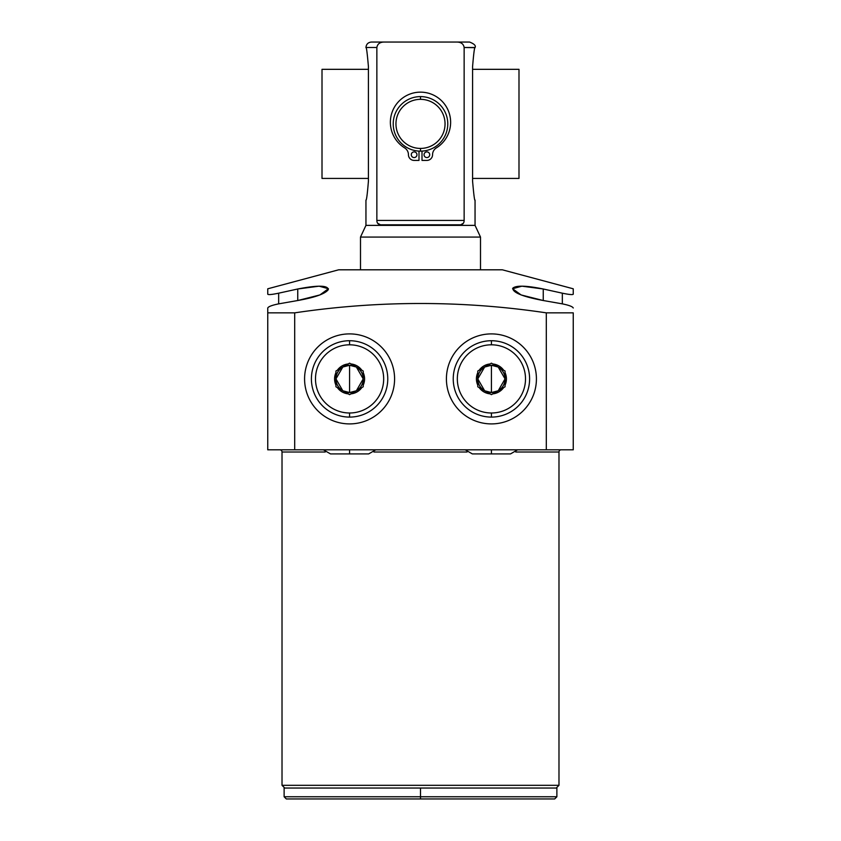<?xml version="1.0" encoding="UTF-8"?>
<svg xmlns="http://www.w3.org/2000/svg" width="841" height="841" viewBox="0 0 841 841"><rect width="100%" height="100%" fill="white"/><g stroke="black" fill="none" stroke-linecap="round" stroke-linejoin="round"><path stroke-width="1.26" d="M573.247 312.852L573.247 449.819L546.303 449.819L546.303 312.852L573.247 312.852L546.303 312.852C462.445 300.374 378.576 300.374 294.697 312.852L294.697 449.819L267.753 449.819L267.753 312.852L294.697 312.852L267.753 312.852L267.753 307.995C268.405 306.587 272.042 305.209 278.665 303.864L297.756 300.521C315.007 297.441 325.194 293.814 328.305 289.64C328.022 285.288 317.845 285.067 297.756 288.989L278.665 293.183C272.011 294.571 268.374 294.918 267.753 294.224L267.753 288.799L338.671 269.803L267.753 288.799L267.753 294.224C268.374 294.918 272.011 294.571 278.665 293.183L278.665 303.864L297.756 300.521L297.756 288.989L278.665 293.183L278.665 303.864C272.042 305.209 268.405 306.587 267.753 307.995L267.753 449.819L294.697 449.819L294.697 312.852C378.576 300.374 462.445 300.374 546.303 312.852L546.303 449.819L294.697 449.819L573.247 449.819L573.247 312.852M502.329 269.803L338.671 269.803L502.329 269.803L573.247 288.799L502.329 269.803M558.981 452.006A2.187 2.187 90 0 1 561.157 449.819A2.187 2.187 -90 0 0 558.981 452.006L515.764 452.006L558.981 452.006L558.981 785.315L282.019 785.315L282.019 452.006L325.236 452.006L282.019 452.006A2.187 2.187 -90 0 0 279.843 449.819A2.187 2.187 90 0 1 282.019 452.006M373.93 452.006L467.07 452.006L373.93 452.006M282.019 785.315L284.752 788.038L282.019 785.315L558.981 785.315L556.248 788.038L558.981 785.315M573.247 288.799L573.247 294.224C572.626 294.918 568.989 294.571 562.335 293.183L543.244 288.989C526.508 285.583 516.395 285.278 512.873 288.095C512.348 292.468 522.471 296.61 543.244 300.521L562.335 303.864C568.958 305.209 572.595 306.587 573.247 307.995C572.595 306.587 568.958 305.209 562.335 303.864L543.244 300.521L543.244 288.989L562.335 293.183L562.335 303.864L562.335 293.183C568.989 294.571 572.626 294.918 573.247 294.224M446.413 378.902A45.004 45.004 0 0 0 491.417 423.906A45.004 45.004 0 0 0 536.421 378.902A45.004 45.004 0 0 0 491.417 333.898A45.004 45.004 0 0 0 446.413 378.902A45.004 45.004 0 0 0 491.417 423.906A45.004 45.004 0 0 0 536.421 378.902A45.004 45.004 0 0 0 491.417 333.898A45.004 45.004 0 0 0 446.413 378.902M304.579 378.902A45.004 45.004 0 0 0 349.583 423.906A45.004 45.004 0 0 0 394.587 378.902A45.004 45.004 0 0 0 349.583 333.898A45.004 45.004 0 0 0 304.579 378.902A45.004 45.004 0 0 0 349.583 423.906A45.004 45.004 0 0 0 394.587 378.902A45.004 45.004 0 0 0 349.583 333.898A45.004 45.004 0 0 0 304.579 378.902M556.248 788.038L420.5 788.038L556.879 788.038L556.879 796.763L420.5 796.763L420.5 788.038L420.5 796.763L284.121 796.763L420.5 796.763L420.5 798.95L286.308 798.95L284.121 796.763L284.121 788.038L420.5 788.038M554.692 798.95L420.5 798.95L420.5 796.763L556.879 796.763L554.692 798.95M543.244 288.989L521.914 286.171L512.579 288.726L521.094 294.939L543.244 300.521L543.244 288.989M297.756 288.989L297.756 300.521L319.906 294.939L328.421 288.726L319.086 286.171L297.756 288.989M480.505 269.803L480.505 237.067L475.049 225.377L475.049 200.084L475.049 225.377L480.505 237.067L480.505 269.803M360.495 237.067L360.495 269.803L360.495 237.067L480.505 237.067L360.495 237.067L365.951 225.377L360.495 237.067M365.951 200.084L365.951 225.377L475.049 225.377L365.951 225.377L365.951 200.084C366.497 200.673 367.328 194.366 368.421 181.151L368.421 66.597C367.212 52.762 366.392 46.455 365.951 47.674L365.951 47.674C366.392 46.455 367.212 52.762 368.421 66.597L368.421 181.151C367.328 194.366 366.497 200.673 365.951 200.084M475.049 47.674L464.137 47.506C463.559 44.016 461.215 42.197 457.094 42.05L469.593 42.05C474.261 43.89 476.08 45.708 475.049 47.506L475.049 47.674C474.513 47.001 473.683 53.309 472.579 66.597L472.579 181.151C473.788 195.038 474.618 201.346 475.049 200.084C474.618 201.346 473.788 195.038 472.579 181.151L472.579 66.597C473.683 53.309 474.513 47.001 475.049 47.674M463.38 223.201L460.71 224.789L463.37 223.212M380.468 224.799L377.651 223.243L380.468 224.799M365.951 47.506C366.277 44.195 368.095 42.376 371.407 42.05L383.906 42.05C379.796 42.187 377.451 44.005 376.863 47.506L365.951 47.506L376.863 47.506L376.863 220.437C376.884 222.981 378.093 224.442 380.5 224.799L460.5 224.799C462.907 224.442 464.127 222.981 464.137 220.437L464.137 47.506L475.049 47.506M464.137 47.506L464.137 220.437L376.863 220.437C376.884 222.981 378.093 224.442 380.5 224.799L460.5 224.799C462.907 224.442 464.127 222.981 464.137 220.437L376.863 220.437L376.863 47.506C377.451 44.005 379.796 42.187 383.906 42.05L457.094 42.05C461.215 42.197 463.559 44.016 464.137 47.506L464.106 46.938M383.906 42.05L457.094 42.05M420.5 151.149A27.28 27.28 0 0 0 447.78 123.879A27.28 27.28 0 0 0 420.5 96.599A27.28 27.28 0 0 1 447.78 123.879A27.28 27.28 0 0 1 420.5 151.149L420.5 148.426A24.547 24.547 0 0 0 445.047 123.879A24.547 24.547 0 0 0 420.5 99.333L420.5 96.599A27.28 27.28 0 0 0 393.22 123.879A27.28 27.28 0 0 0 420.5 151.149A27.28 27.28 0 0 1 393.22 123.879A27.28 27.28 0 0 1 420.5 96.599L420.5 99.333A24.547 24.547 0 0 1 445.047 123.879A24.547 24.547 0 0 1 420.5 148.426A24.547 24.547 0 0 1 395.953 123.879A24.547 24.547 0 0 1 420.5 99.333A24.547 24.547 0 0 0 395.953 123.879A24.547 24.547 0 0 0 420.5 148.426L420.5 151.149M422.003 160.41L426.881 160.41L422.003 160.41L422.003 151.107L422.003 160.41L426.881 160.41A5.677 5.677 0 0 0 432.558 154.733A8.063 8.063 0 0 1 436.374 147.879A30.118 30.118 0 0 0 443.375 102.676A30.118 30.118 0 0 0 397.625 102.676A30.118 30.118 0 0 0 404.626 147.879A8.063 8.063 0 0 1 408.442 154.733A5.677 5.677 0 0 0 414.119 160.41L418.997 160.41L418.997 151.107L418.997 160.41L414.119 160.41A5.677 5.677 0 0 1 408.442 154.733A8.063 8.063 0 0 0 404.626 147.879A8.063 8.063 0 0 1 408.442 154.733M416.957 154.733A2.838 2.838 0 0 1 414.119 157.572A2.838 2.838 0 0 1 411.281 154.733A2.838 2.838 0 0 1 414.119 151.895A2.838 2.838 0 0 1 416.957 154.733A2.838 2.838 0 0 0 414.119 151.895A2.838 2.838 0 0 0 411.281 154.733A2.838 2.838 0 0 0 414.119 157.572A2.838 2.838 0 0 0 416.957 154.733M429.719 154.733A2.838 2.838 0 0 1 426.881 157.572A2.838 2.838 0 0 1 424.043 154.733A2.838 2.838 0 0 1 426.881 151.895A2.838 2.838 0 0 1 429.719 154.733A2.838 2.838 0 0 0 426.881 151.895A2.838 2.838 0 0 0 424.043 154.733A2.838 2.838 0 0 0 426.881 157.572A2.838 2.838 0 0 0 429.719 154.733M426.881 160.41A5.677 5.677 0 0 0 432.558 154.733A8.063 8.063 0 0 1 436.374 147.879A30.118 30.118 0 0 0 443.375 102.676A30.118 30.118 0 0 0 397.625 102.676A30.118 30.118 0 0 0 404.626 147.879M484.763 390.813L491.417 392.547L491.417 365.267L484.763 367.002M484.605 367.086L477.783 378.902L484.605 390.718M491.417 340.721A38.181 38.181 0 0 0 453.236 378.902A38.181 38.181 0 0 0 491.417 417.094A38.181 38.181 0 0 1 453.236 378.902A38.181 38.181 0 0 1 491.417 340.721L491.417 344.81A34.092 34.092 0 0 0 457.325 378.902A34.092 34.092 0 0 0 491.417 412.994L491.417 417.094A38.181 38.181 0 0 0 529.599 378.902A38.181 38.181 0 0 0 491.417 340.721A38.181 38.181 0 0 1 529.599 378.902A38.181 38.181 0 0 1 491.417 417.094L491.417 412.994A34.092 34.092 0 0 0 525.509 378.902A34.092 34.092 0 0 0 491.417 344.81A34.092 34.092 0 0 0 457.325 378.902A34.092 34.092 0 0 0 491.417 412.994A34.092 34.092 0 0 0 525.509 378.902A34.092 34.092 0 0 0 491.417 344.81L491.417 340.721M479.181 370.219A15.001 15.001 0 0 1 490.009 363.974L491.417 363.154L492.826 363.974A15.001 15.001 0 0 1 503.643 370.219L505.052 371.028L505.052 372.658A15.001 15.001 0 0 1 505.052 385.157L505.052 386.776L503.643 387.585A15.001 15.001 0 0 1 492.826 393.84L491.417 394.65L490.009 393.84A15.001 15.001 0 0 1 479.181 387.585L477.783 386.776L477.783 385.157A15.001 15.001 0 0 1 477.783 372.658L477.783 371.028L490.009 363.974A15.001 15.001 0 0 0 479.181 370.219L491.417 363.154L503.643 370.219A15.001 15.001 0 0 0 492.826 363.974L505.052 371.028L505.052 385.157A15.001 15.001 0 0 0 505.052 372.658L505.052 386.776L492.826 393.84A15.001 15.001 0 0 0 503.643 387.585L491.417 394.65L479.181 387.585A15.001 15.001 0 0 0 490.009 393.84L477.783 386.776L477.783 372.658A15.001 15.001 0 0 0 477.783 385.157L477.783 371.028L479.181 370.219M498.072 367.002L491.417 365.267A13.635 13.635 0 0 0 484.595 390.718A13.635 13.635 0 0 0 491.417 392.547A13.635 13.635 0 0 1 484.595 367.096A13.635 13.635 0 0 1 491.417 365.267L491.417 392.547L498.072 390.813M477.783 378.902A13.635 13.635 0 0 0 498.24 390.718A13.635 13.635 0 0 1 491.417 392.547A13.635 13.635 0 0 0 498.24 390.718L505.052 378.902L498.229 367.086A13.635 13.635 0 0 0 491.417 365.267A13.635 13.635 0 0 1 505.052 378.902A13.635 13.635 0 0 0 498.24 367.096A13.635 13.635 0 0 1 498.24 390.718A13.635 13.635 0 0 0 505.052 378.902M484.595 367.096A13.635 13.635 0 0 1 498.24 367.096M356.237 367.002L349.583 365.267L349.583 392.547L356.237 390.813M356.395 390.718L363.217 378.902L356.395 367.086M349.583 417.094A38.181 38.181 0 0 0 387.764 378.902A38.181 38.181 0 0 0 349.583 340.721A38.181 38.181 0 0 1 387.764 378.902A38.181 38.181 0 0 1 349.583 417.094L349.583 412.994A34.092 34.092 0 0 0 383.675 378.902A34.092 34.092 0 0 0 349.583 344.81L349.583 340.721A38.181 38.181 0 0 0 311.401 378.902A38.181 38.181 0 0 0 349.583 417.094A38.181 38.181 0 0 1 311.401 378.902A38.181 38.181 0 0 1 349.583 340.721L349.583 344.81A34.092 34.092 0 0 1 383.675 378.902A34.092 34.092 0 0 1 349.583 412.994A34.092 34.092 0 0 1 315.491 378.902A34.092 34.092 0 0 1 349.583 344.81A34.092 34.092 0 0 0 315.491 378.902A34.092 34.092 0 0 0 349.583 412.994L349.583 417.094M361.819 370.219A15.001 15.001 0 0 0 350.991 363.974L349.583 363.154L348.174 363.974A15.001 15.001 0 0 0 337.357 370.219L335.948 371.028L335.948 372.658A15.001 15.001 0 0 0 335.948 385.157L335.948 386.776L337.357 387.585A15.001 15.001 0 0 0 348.174 393.84L349.583 394.65L350.991 393.84A15.001 15.001 0 0 0 361.819 387.585L363.217 386.776L363.217 385.157A15.001 15.001 0 0 0 363.217 372.658L363.217 371.028L361.819 370.219A15.001 15.001 0 0 0 350.991 363.974L361.819 370.219L349.583 363.154L348.174 363.974A15.001 15.001 0 0 0 337.357 370.219L348.174 363.974L335.948 371.028L335.948 372.658A15.001 15.001 0 0 0 335.948 385.157L335.948 372.658L335.948 386.776L337.357 387.585A15.001 15.001 0 0 0 348.174 393.84L337.357 387.585L349.583 394.65L350.991 393.84A15.001 15.001 0 0 0 361.819 387.585L350.991 393.84L363.217 386.776L363.217 385.157A15.001 15.001 0 0 0 363.217 372.658L363.217 385.157L363.217 371.028L361.819 370.219M342.928 390.813L349.583 392.547A13.635 13.635 0 0 0 363.217 378.902A13.635 13.635 0 0 1 349.583 392.547A13.635 13.635 0 0 0 356.405 367.096A13.635 13.635 0 0 0 349.583 365.267A13.635 13.635 0 0 1 356.405 367.096A13.635 13.635 0 0 0 349.583 365.267L342.928 367.002M349.583 378.902L349.583 365.267A13.635 13.635 0 0 0 342.76 367.096L335.948 378.902L342.771 390.718A13.635 13.635 0 0 0 349.583 392.547L349.583 378.902M349.583 392.547A13.635 13.635 0 0 1 342.76 390.718A13.635 13.635 0 0 0 349.583 392.547M335.948 378.902A13.635 13.635 0 0 1 349.583 365.267A13.635 13.635 0 0 0 342.76 390.718A13.635 13.635 0 0 1 342.76 367.096M363.217 378.902A13.635 13.635 0 0 0 356.405 367.096M518.992 178.429L518.992 69.33L472.579 69.33L518.992 69.33L518.992 178.429L472.579 178.429L518.992 178.429M322.008 69.33L322.008 178.429L368.421 178.429L322.008 178.429L322.008 69.33L368.421 69.33L322.008 69.33M491.417 449.819L491.417 453.909L491.417 449.819M323.407 449.819L330.492 453.909L349.583 453.909L349.583 449.819L349.583 453.909L368.673 453.909L375.759 449.819M465.241 449.819L472.327 453.909L510.508 453.909L517.593 449.819"/></g></svg>
